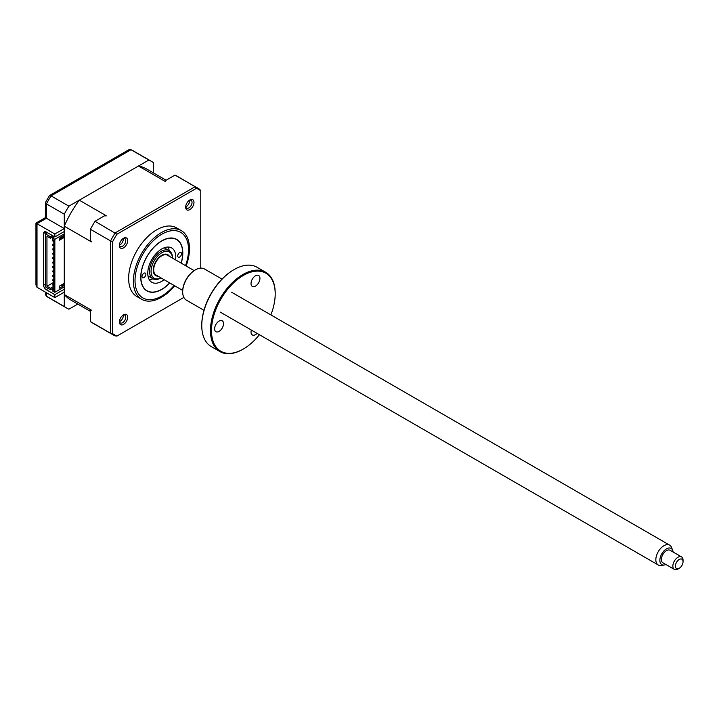 <?xml version="1.0" encoding="UTF-8"?>
<svg xmlns="http://www.w3.org/2000/svg" width="719" height="719" viewBox="0 0 719 719"><rect width="100%" height="100%" fill="white"/><g stroke="black" fill="none" stroke-linecap="round" stroke-linejoin="round"><path stroke-width="1.08" d="M64.279 231.509L54.851 236.955L46.178 231.949L46.178 233.423M43.634 233.423A3.604 2.085 60 0 1 44.38 231.779A3.604 2.085 60 0 1 46.178 231.949L43.634 233.423L43.634 285.227L45.414 284.194M64.279 289.2L54.851 294.646L46.178 289.64A3.604 2.085 60 0 1 43.634 285.227M54.851 294.646L54.851 297.585L37.002 287.285L35.95 284.958L35.95 223.106L45.378 217.659L45.432 202.542L49.395 195.676L51.067 195.874A84.716 48.91 120 0 0 46.438 203.89L45.378 202.749M45.378 292.121L45.378 294.413L46.438 296.219A84.716 48.91 120 0 0 48.685 297.666L46.25 296.102M153.498 172.946L153.498 162.683A84.716 48.91 120 0 0 151.242 161.236A84.716 48.91 120 0 0 148.869 160.013L130.822 149.606L128.935 149.696L49.548 195.532M148.869 160.013L68.907 206.173A84.716 48.91 120 0 0 64.279 214.19L64.279 228.57L46.438 218.27C45.063 217.471 45.063 217.471 46.438 218.27L37.002 223.708C35.626 222.917 35.626 222.917 37.002 223.708L37.002 287.285M64.279 228.57L54.851 234.017L54.851 236.955M54.851 234.017L37.002 223.708M54.851 297.585L64.279 292.148L64.279 306.519L46.438 296.219L46.438 292.732M64.279 306.519A84.716 48.91 120 0 0 66.534 307.966A84.716 48.91 120 0 0 68.907 309.197L77.796 304.065M68.907 206.173L51.067 195.874L131.02 149.714A84.716 48.91 120 0 1 133.401 150.936L130.822 149.606M64.279 214.19L46.438 203.89L46.438 218.27M143.935 273.229A2.705 1.564 120 0 0 142.173 275.62A2.705 1.564 120 0 0 142.587 277.786A2.705 1.564 120 0 0 143.935 277.651A2.705 1.564 120 0 0 145.705 275.269A2.705 1.564 120 0 0 145.292 273.103A2.705 1.564 120 0 0 143.935 273.229M179.624 252.63A2.705 1.564 120 0 0 177.854 255.011A2.705 1.564 120 0 0 178.267 257.177A2.705 1.564 120 0 0 179.624 257.043A2.705 1.564 120 0 0 181.386 254.661A2.705 1.564 120 0 0 180.972 252.495A2.705 1.564 120 0 0 179.624 252.63M181.125 263.091A29.56 17.067 120 0 0 182.68 253.07A29.56 17.067 120 0 0 161.775 241A29.56 17.067 120 0 0 140.879 277.21A29.56 17.067 120 0 0 161.775 289.272A29.56 17.067 120 0 0 161.784 289.272A29.56 17.067 120 0 0 169.684 282.918M164.148 279.727A19.826 11.45 -60 0 1 161.775 281.327A19.826 11.45 -60 0 1 151.862 282.306A19.826 11.45 -60 0 1 148.824 266.425A19.826 11.45 -60 0 1 161.775 248.954A19.826 11.45 -60 0 1 171.688 247.965A19.826 11.45 -60 0 1 175.598 259.901M152.994 278.801A19.826 11.45 -60 0 1 149.201 279.556M167.976 247.039A19.826 11.45 -60 0 1 169.217 250.706M123.542 314.796L123.542 314.796A5.878 3.388 120 0 0 119.39 321.986A5.878 3.388 120 0 0 123.542 324.386A5.878 3.388 120 0 0 127.703 317.196A5.878 3.388 120 0 0 123.542 314.796L123.542 314.796M119.426 321.375A4.503 2.597 120 0 0 120.325 322.93A4.503 2.597 120 0 0 122.572 322.714A4.503 2.597 120 0 0 125.519 318.742A4.503 2.597 120 0 0 124.827 315.129A4.503 2.597 120 0 0 123.03 315.129M123.219 315.057A4.503 2.597 -60 0 1 120.1 321.285A4.503 2.597 -60 0 1 119.453 321.582M123.542 238.268L123.542 238.268A5.878 3.388 120 0 0 119.39 245.467A5.878 3.388 120 0 0 123.542 247.857A5.878 3.388 120 0 0 127.703 240.667A5.878 3.388 120 0 0 123.542 238.268L123.542 238.268M119.426 244.846A4.503 2.597 120 0 0 120.325 246.41A4.503 2.597 120 0 0 122.572 246.186A4.503 2.597 120 0 0 125.519 242.213A4.503 2.597 120 0 0 124.827 238.6A4.503 2.597 120 0 0 123.03 238.6M123.219 238.528A4.503 2.597 -60 0 1 120.1 244.757A4.503 2.597 -60 0 1 119.453 245.053M189.816 199.999L189.816 199.999A5.878 3.388 120 0 0 185.664 207.198A5.878 3.388 120 0 0 189.816 209.597A5.878 3.388 120 0 0 193.977 202.399A5.878 3.388 120 0 0 189.816 199.999L189.816 199.999M185.7 206.587A4.503 2.597 120 0 0 186.598 208.142A4.503 2.597 120 0 0 188.845 207.917A4.503 2.597 120 0 0 191.793 203.953A4.503 2.597 120 0 0 191.101 200.34A4.503 2.597 120 0 0 189.304 200.34M189.501 200.268A4.503 2.597 -60 0 1 186.374 206.497A4.503 2.597 -60 0 1 185.727 206.793M186.14 265.994A39.653 22.891 120 0 0 181.26 230.601L176.506 227.851A39.653 22.891 120 0 0 156.679 229.819A39.653 22.891 120 0 0 130.777 264.763A39.653 22.891 120 0 0 136.853 296.534L141.607 299.284A39.653 22.891 120 0 0 161.433 297.315A39.653 22.891 120 0 0 174.699 285.811M181.26 230.601A39.653 22.891 120 0 0 161.433 232.57A39.653 22.891 120 0 0 135.532 267.504A39.653 22.891 120 0 0 141.607 299.284M181.224 263.154A29.74 17.166 120 0 0 176.649 239.382A29.74 17.166 120 0 0 161.775 240.856A29.74 17.166 120 0 0 142.353 267.064A29.74 17.166 120 0 0 146.91 290.898A29.74 17.166 120 0 0 161.775 289.424A29.74 17.166 120 0 0 169.783 282.971M90.405 311.345L71.037 300.165A75.702 43.706 -60 0 1 64.279 294.52L64.279 226.188L91.43 241.863L90.405 240.056L90.405 229.28L110.546 240.901L110.546 333.23A84.716 48.91 -60 0 0 112.793 334.677L115.175 335.908A84.716 48.91 -60 0 1 112.793 334.677L92.661 323.047A84.716 48.91 -60 0 1 90.405 321.609L110.546 333.23L112.586 333.598L112.586 241.719A83.988 48.497 -60 0 1 116.9 234.241L196.467 188.306A83.988 48.497 -60 0 1 200.781 190.796L200.781 268.115M64.279 226.188A75.702 43.706 -60 0 1 79.297 200.179L138.479 166.008L165.622 181.682L165.658 180.487L174.996 175.094L195.128 186.724A84.716 48.91 -60 0 1 197.509 187.947A84.716 48.91 -60 0 1 199.756 189.394L200.781 190.796M174.996 175.094A84.716 48.91 -60 0 1 177.368 176.326L199.756 189.394M183.857 297.423L116.9 336.088A83.988 48.497 -60 0 1 112.586 333.598M90.405 229.28A84.716 48.91 -60 0 1 95.034 221.263L116.9 234.241M196.467 188.306L195.128 186.724L115.175 232.884A84.716 48.91 -60 0 0 110.546 240.901L112.586 241.719M115.175 335.908L116.9 336.088M95.034 221.263L104.372 215.871L106.448 215.853L79.297 200.179M138.479 166.008A75.702 43.706 -60 0 1 146.739 169.046L166.107 180.226M90.405 321.609L90.405 310.824L91.43 310.195L64.279 294.52M60.962 285.227L61.735 285.668L64.279 284.194M61.735 285.668L61.735 284.787M64.279 283.313L59.434 286.108L59.434 288.175L64.279 285.371M59.434 239.014L64.279 236.218M64.279 235.338L59.434 238.133L59.434 240.191L64.279 237.396M61.735 236.812L61.735 237.692M53.826 282.288L46.951 286.261L46.951 236.218L50.384 238.205L50.384 236.74L52.424 235.562M53.7 236.29L50.384 238.205M52.424 237.917L52.424 239.382L53.826 240.191L53.826 290.233L52.424 289.424L52.424 290.889L54.851 292.291L54.851 239.31L52.424 237.917L54.464 236.74M53.826 288.616L52.424 289.424M53.826 286.261L50.384 288.247L46.951 286.261M53.826 287.726L50.384 289.712L45.414 286.845L45.414 233.864L50.384 236.74M50.384 288.247L50.384 289.712M47.454 232.686L45.414 233.864M64.279 233.864L54.851 239.31M64.279 286.845L54.851 292.291M157.982 276.159A12.079 6.974 -60 0 1 153.237 270.065A12.079 6.974 -60 0 1 157.587 258.966A12.079 6.974 -60 0 1 161.775 255.281A12.079 6.974 -60 0 1 169.432 256.341M153.309 268.771A9.194 5.312 120 0 0 153.695 270.209M161.038 277.929L161.011 277.938A16.222 9.365 -60 0 1 152.904 278.747A16.222 9.365 -60 0 1 155.385 256.404A16.222 9.365 -60 0 1 169.127 250.652A16.222 9.365 -60 0 1 172.488 258.076A15.144 8.745 120 0 0 156.526 257.402A15.144 8.745 120 0 0 151.332 273.876A15.144 8.745 120 0 0 161.011 277.911M162.126 255.605A9.194 5.312 120 0 0 160.688 255.991M60.054 237.773A0.899 0.521 60 0 1 59.884 238.034L59.434 238.295M53.772 241.566L53.826 241.53A0.899 0.521 60 0 1 52.864 240.002A0.899 0.521 60 0 1 53.826 240.64M53.772 245.979L53.826 245.943A0.899 0.521 60 0 1 52.864 244.415A0.899 0.521 60 0 1 53.826 245.053M53.772 250.392L53.826 250.356A0.899 0.521 60 0 1 52.864 248.837A0.899 0.521 60 0 1 53.826 249.466M53.826 254.76A0.899 0.521 60 0 1 52.864 253.25A0.899 0.521 60 0 1 53.826 253.879M53.772 259.226L53.826 259.191A0.899 0.521 60 0 1 52.864 257.663A0.899 0.521 60 0 1 53.826 258.292M53.772 263.639L53.826 263.603A0.899 0.521 60 0 1 52.864 262.076A0.899 0.521 60 0 1 53.826 262.714M53.772 268.052L53.826 268.016A0.899 0.521 60 0 1 52.864 266.488A0.899 0.521 60 0 1 53.826 267.126M53.826 272.42A0.899 0.521 60 0 1 52.864 270.91A0.899 0.521 60 0 1 53.826 271.539M53.772 276.887L53.826 276.851A0.899 0.521 60 0 1 52.864 275.323A0.899 0.521 60 0 1 53.826 275.952M53.772 281.3L53.826 281.264A0.899 0.521 60 0 1 52.864 279.736A0.899 0.521 60 0 1 53.826 280.374M53.772 285.713L53.826 285.677A0.899 0.521 60 0 1 52.864 284.149A0.899 0.521 60 0 1 53.826 284.787M673.074 552.003A9.365 5.41 120 0 0 672.975 551.293A9.365 5.41 120 0 0 672.669 550.224A9.365 5.41 120 0 0 664.653 550.233A9.365 5.41 120 0 0 659.988 561.755A9.365 5.41 120 0 0 664.122 565.035A9.365 5.41 120 0 0 665.866 564.496M664.122 565.035L661.049 565.449A11.441 6.606 -60 0 1 658.209 564.963A11.441 6.606 -60 0 1 655.989 561.449A11.441 6.606 -60 0 1 660.123 549.01A11.441 6.606 -60 0 1 669.659 545.146A11.441 6.606 -60 0 1 671.492 547.357L672.669 550.224M182.707 290.44L156.059 275.053A11.441 6.606 -60 0 1 153.839 271.53A11.441 6.606 -60 0 1 157.973 259.092A11.441 6.606 -60 0 1 167.5 255.227L194.148 270.614M679.23 568.298L677.954 569.035A7.208 4.161 -60 0 1 674.35 569.394A7.208 4.161 -60 0 1 672.948 567.174A7.208 4.161 -60 0 1 675.554 559.337A7.208 4.161 -60 0 1 681.558 556.901A7.208 4.161 -60 0 1 682.951 559.121A7.208 4.161 -60 0 1 683.05 560.209L683.05 561.674A5.41 3.119 120 0 0 682.978 560.865A5.41 3.119 120 0 0 678.484 559.984A5.41 3.119 120 0 0 675.474 566.905A5.41 3.119 120 0 0 679.23 568.298A5.41 3.119 120 0 0 683.05 561.674M681.558 556.901L670.09 550.287A7.208 4.161 120 0 0 664.077 552.722A7.208 4.161 120 0 0 661.48 560.55A7.208 4.161 120 0 0 662.873 562.77L674.35 569.394M270.865 314.904A45.063 26.019 120 0 0 275.206 293.837A45.063 26.019 120 0 0 243.346 275.44A45.063 26.019 120 0 0 211.485 330.632A45.063 26.019 120 0 0 243.346 349.021L242.833 349.317A45.782 26.432 -60 0 1 219.951 351.582A45.782 26.432 -60 0 1 212.932 314.904A45.782 26.432 -60 0 1 242.833 274.559A45.782 26.432 -60 0 1 265.724 272.294A45.782 26.432 -60 0 1 275.206 293.244A45.782 26.432 -60 0 1 275.206 293.541M201.778 325.312A45.063 26.019 -60 0 1 201.769 325.024A45.063 26.019 -60 0 1 233.639 269.832L234.142 269.535A45.782 26.432 120 0 0 201.769 325.608A45.782 26.432 120 0 0 211.251 346.567L219.951 351.582M233.639 269.832L234.142 269.535A45.782 26.432 120 0 1 257.034 267.27L265.724 272.294M182.68 291.626A17.301 9.994 -60 0 1 182.68 291.339A17.301 9.994 -60 0 1 194.912 270.146A17.301 9.994 -60 0 1 194.921 270.146L195.424 269.85A18.02 10.408 120 0 0 182.68 291.923A18.02 10.408 120 0 0 186.41 300.174L203.971 310.311M255.488 275.79A6.309 3.64 -60 0 1 258.642 275.485A6.309 3.64 -60 0 1 259.604 280.536A6.309 3.64 -60 0 1 255.488 286.099A6.309 3.64 -60 0 1 252.333 286.405A6.309 3.64 -60 0 1 251.362 281.354A6.309 3.64 -60 0 1 255.488 275.79M257.087 333.382A6.309 3.64 -60 0 1 255.488 334.65A6.309 3.64 -60 0 1 252.333 334.964A6.309 3.64 -60 0 1 251.326 330.057M219.07 321.096A6.309 3.64 -60 0 1 222.225 320.782A6.309 3.64 -60 0 1 223.187 325.842A6.309 3.64 -60 0 1 219.07 331.396A6.309 3.64 -60 0 1 215.916 331.711A6.309 3.64 -60 0 1 214.945 326.66A6.309 3.64 -60 0 1 219.07 321.096M222 279.098L204.439 268.96A18.02 10.408 120 0 0 195.424 269.85L194.912 270.146M242.842 349.317A45.782 26.432 -60 0 1 242.833 349.317L243.346 349.021A45.063 26.019 120 0 0 259.415 334.721M48.218 288.463L46.178 289.64M185.538 265.644A37.846 21.858 120 0 0 161.775 234.232A37.846 21.858 120 0 0 135.019 280.59A37.846 21.858 120 0 0 161.775 296.048A37.846 21.858 120 0 0 174.097 285.47M66.534 307.966L48.685 297.666M151.242 161.236L133.401 150.936M164.193 247.803L169.127 250.652M147.97 275.898L152.904 278.747M53.826 243.867L52.864 244.415M53.826 248.28L52.864 248.837M53.826 252.693L52.864 253.25M53.826 257.105L52.864 257.663M53.826 261.527L52.864 262.076M53.826 265.94L52.864 266.488M53.826 270.353L52.864 270.91M53.826 274.766L52.864 275.323M53.826 279.188L52.864 279.736M53.826 283.601L52.864 284.149M669.659 545.146L231.689 292.282M658.209 564.963L220.239 312.109M201.769 325.024L201.769 325.608M182.68 291.339L182.68 291.923M275.206 293.837L275.206 293.244"/></g></svg>
